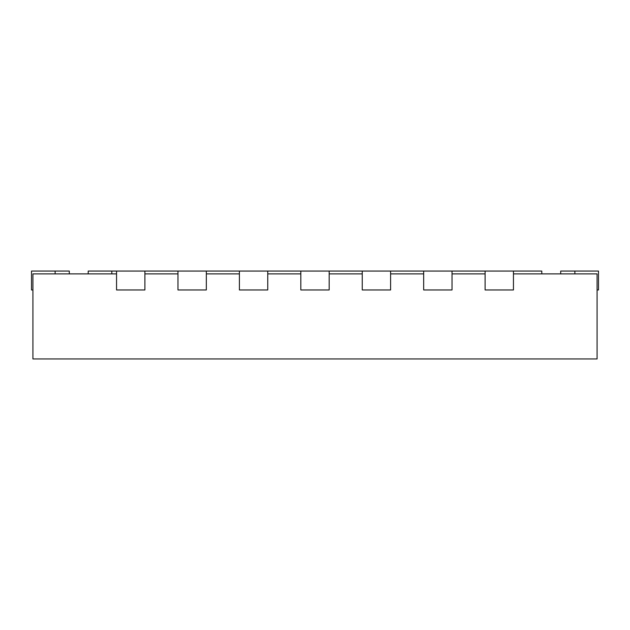 <?xml version="1.0" encoding="UTF-8"?>
<svg xmlns="http://www.w3.org/2000/svg" width="630" height="630" viewBox="0 0 630 630"><rect width="100%" height="100%" fill="white"/><g stroke="black" fill="none" stroke-linecap="round" stroke-linejoin="round"><path stroke-width="0.94" d="M541.8 273.892L541.8 271.058L88.2 271.058L88.2 273.892M513.45 273.892L597.082 273.892L597.082 358.942L32.917 358.942L32.917 273.892L116.55 273.892M452.025 273.892L485.1 273.892M390.6 273.892L423.675 273.892M329.175 273.892L362.25 273.892M267.75 273.892L300.825 273.892M206.325 273.892L239.4 273.892M144.9 273.892L177.975 273.892M111.825 271.058L111.825 273.892M116.55 271.058L116.55 289.957L144.9 289.957L144.9 271.058M177.975 271.058L177.975 289.957L206.325 289.957L206.325 271.058M239.4 271.058L239.4 289.957L267.75 289.957L267.75 271.058M300.825 271.058L300.825 289.957L329.175 289.957L329.175 271.058M362.25 271.058L362.25 289.957L390.6 289.957L390.6 271.058M423.675 271.058L423.675 289.957L452.025 289.957L452.025 271.058M485.1 271.058L485.1 289.957L513.45 289.957L513.45 271.058M597.082 289.957L598.5 289.957L598.5 271.058L560.7 271.058L560.7 273.892M69.3 273.892L69.3 271.058L31.5 271.058L31.5 289.957L32.917 289.957M574.875 271.058L574.875 273.892M55.125 271.058L55.125 273.892"/></g></svg>
